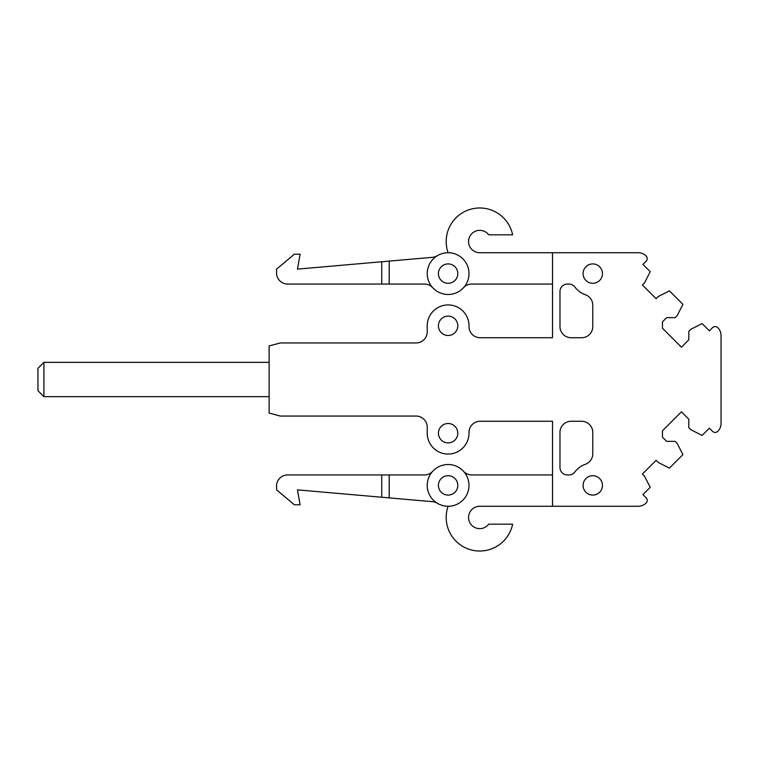 <?xml version="1.0" encoding="UTF-8"?>
<svg xmlns="http://www.w3.org/2000/svg" width="759" height="759" viewBox="0 0 759 759"><rect width="100%" height="100%" fill="white"/><g stroke="black" fill="none" stroke-linecap="round" stroke-linejoin="round"><path stroke-width="1.14" d="M552.514 252.728L552.514 337.736L480.162 337.736A11.186 11.186 0 0 1 468.986 326.294A20.882 20.882 0 0 0 448.104 304.928A20.882 20.882 0 0 0 427.232 325.81L427.232 331.768A11.186 11.186 0 0 1 416.046 342.954L280.261 342.954L269.132 345.943L269.132 413.057L280.261 416.046L416.046 416.046A11.186 11.186 0 0 1 427.232 427.232L427.232 433.19A20.882 20.882 0 0 0 448.351 454.072A20.882 20.882 0 0 0 468.986 432.706A11.186 11.186 0 0 1 480.162 421.264L552.514 421.264L552.514 506.272L638.234 506.272A11.186 11.186 0 0 0 646.08 503.065A3.729 3.729 0 0 0 646.099 497.771L642.939 494.602L650.216 487.325L644.514 476.149L642.408 474.033L656.118 460.324L658.224 462.44L669.41 468.132L682.91 454.632L677.208 443.455L675.102 441.349L666.668 441.349L662.446 437.127L662.446 430.799L681.43 411.814L688.811 419.196L688.811 427.63L690.918 429.746L702.103 435.438L709.38 428.161L712.54 431.321A3.729 3.729 0 0 0 717.834 431.302A11.186 11.186 0 0 0 721.05 423.456L721.05 335.544A11.186 11.186 0 0 0 717.834 327.698A3.729 3.729 0 0 0 712.54 327.679L709.38 330.839L702.103 323.562L690.918 329.254L688.811 331.37L688.811 339.804L681.43 347.186L662.446 328.201L662.446 321.873L666.668 317.651L675.102 317.651L677.208 315.545L682.91 304.368L669.41 290.868L658.224 296.56L656.118 298.676L642.408 284.967L644.514 282.851L650.216 271.675L642.939 264.398L646.099 261.229A3.729 3.729 0 0 0 646.08 255.935A11.186 11.186 0 0 0 638.234 252.728L479.745 252.728A11.186 11.186 0 0 1 469.745 236.533A11.186 11.186 0 0 1 488.701 234.825L512.629 234.825A33.557 33.557 0 0 0 470.779 209.199A33.557 33.557 0 0 0 448.104 252.719M456.614 428.541A9.696 9.696 0 0 1 448.104 442.886A9.696 9.696 0 0 1 444.935 424.034A9.696 9.696 0 0 1 456.614 428.541M592.779 263.914A9.696 9.696 0 0 1 595.957 282.765A9.696 9.696 0 0 1 584.278 278.249A9.696 9.696 0 0 1 592.779 263.914M584.278 490.039A9.696 9.696 0 0 1 592.779 475.703A9.696 9.696 0 0 1 595.957 494.555A9.696 9.696 0 0 1 584.278 490.039M571.157 337.736L581.593 337.736A11.186 11.186 0 0 0 592.779 326.55L592.779 305.241A11.186 11.186 0 0 0 585.322 294.701A22.372 22.372 0 0 1 574.886 287.025A7.457 7.457 0 0 0 568.918 284.046L567.428 284.046A7.457 7.457 0 0 0 559.971 291.503L559.971 326.55A11.186 11.186 0 0 0 571.157 337.736M559.971 432.45L559.971 467.497A7.457 7.457 0 0 0 567.428 474.954L568.918 474.954A7.457 7.457 0 0 0 574.886 471.975A22.372 22.372 0 0 1 585.322 464.299A11.186 11.186 0 0 0 592.779 453.759L592.779 432.45A11.186 11.186 0 0 0 581.593 421.264L571.157 421.264A11.186 11.186 0 0 0 559.971 432.45M439.603 330.459A9.696 9.696 0 0 1 448.104 316.114A9.696 9.696 0 0 1 451.282 334.966A9.696 9.696 0 0 1 439.603 330.459M552.514 284.046L471.785 284.046A11.186 11.186 0 0 0 463.521 287.689M552.514 506.272L479.745 506.272A11.186 11.186 0 0 0 469.745 522.467A11.186 11.186 0 0 0 488.701 524.175L512.629 524.175A33.557 33.557 0 0 1 470.779 549.801A33.557 33.557 0 0 1 448.104 506.281M552.514 474.954L471.785 474.954A11.186 11.186 0 0 1 463.521 471.311M429.784 495.409A20.882 20.882 0 0 0 458.123 503.72A20.882 20.882 0 0 0 466.434 475.39A20.882 20.882 0 0 0 438.095 467.07A20.882 20.882 0 0 0 429.784 495.409M389.196 497.895L297.471 489.868L300.099 504.782L294.359 504.782L276.589 489.868L276.589 484.745A11.186 11.186 0 0 1 287.689 474.954L389.196 474.954L389.196 497.895L432.469 501.68A11.186 11.186 0 0 1 437.288 503.255M389.196 474.954L424.433 474.954A11.186 11.186 0 0 0 432.687 471.311M381.739 474.954L381.739 497.24M389.196 284.046L389.196 261.105L297.471 269.132L300.099 254.218L294.359 254.218L276.589 269.132L276.589 274.255A11.186 11.186 0 0 0 287.689 284.046L424.433 284.046A11.186 11.186 0 0 1 432.687 287.689M389.196 261.105L432.469 257.32A11.186 11.186 0 0 0 437.288 255.745M381.739 284.046L381.739 261.76M439.603 278.249A9.696 9.696 0 0 0 452.753 282.111A9.696 9.696 0 0 0 456.614 268.952A9.696 9.696 0 0 0 443.465 265.1A9.696 9.696 0 0 0 439.603 278.249M439.603 490.048A9.696 9.696 0 0 0 452.753 493.9A9.696 9.696 0 0 0 456.614 480.751A9.696 9.696 0 0 0 443.465 476.889A9.696 9.696 0 0 0 439.603 490.048M429.784 283.61A20.882 20.882 0 0 0 458.123 291.93A20.882 20.882 0 0 0 466.434 263.591A20.882 20.882 0 0 0 438.095 255.28A20.882 20.882 0 0 0 429.784 283.61M37.95 389.32L37.95 390.686L43.918 396.653L43.918 362.347L37.95 368.314L37.95 389.32M269.132 396.653L43.918 396.653M269.132 362.347L43.918 362.347"/></g></svg>
